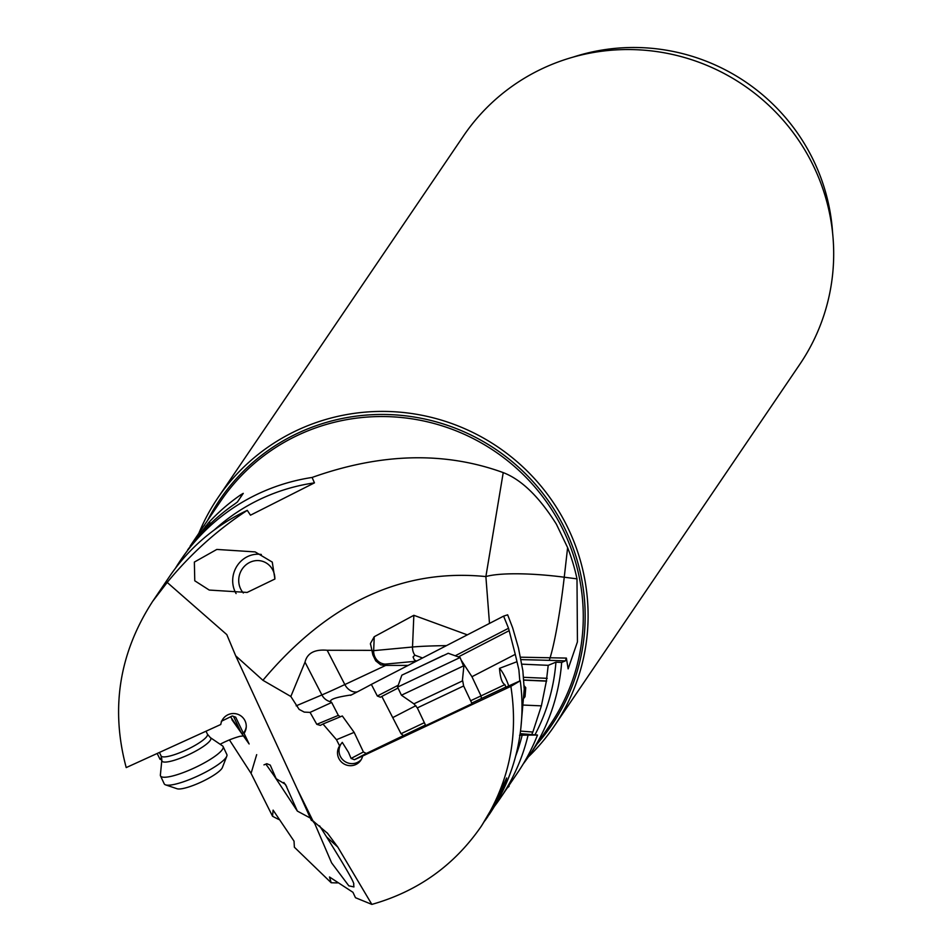 <?xml version="1.0" encoding="UTF-8"?>
<svg xmlns="http://www.w3.org/2000/svg" width="952" height="952" viewBox="0 0 952 952"><rect width="100%" height="100%" fill="white"/><g stroke="black" fill="none" stroke-linecap="round" stroke-linejoin="round"><path stroke-width="1.43" d="M175.394 568.332A199.099 195.172 34.2 0 1 180.856 559.812A199.099 195.172 34.2 0 1 312.101 477.452C380.978 452.938 444.691 451.319 503.227 472.608C521.494 479.63 539.213 496.825 556.385 524.195L567.618 547.626A199.099 195.172 34.2 0 1 576.995 578.864L577.436 641.874L568.142 668.863L566.38 658.082L565.345 660.878L561.656 662.449A199.099 195.172 34.2 0 1 529.098 755.781A199.099 195.172 34.2 0 1 523.195 764.004M180.856 559.812L193.101 542.688L201.967 532.394A199.099 195.172 -145.8 0 1 234.585 504.096L237.441 501.942L243.26 493.362L240.975 494.671A199.099 195.172 34.2 0 0 208.357 522.969L187.663 549.851M160.245 758.435L161.792 760.612M157.163 753.484L160.067 759.351L161.804 758.542M214.343 529.919A193.339 189.519 -145.8 0 1 314.446 482.866L250.483 515.187L247.282 510.355C217.211 529.99 190.507 554.016 167.195 582.434L152.725 601.259C119.226 652.977 110.384 708.419 126.211 767.586L220.781 724.484A12.804 12.745 -175.3 0 1 244.688 720.152A12.804 12.745 -175.3 0 1 244.093 733.373L249.126 743.976L241.165 732.754L233.514 716.392M220.126 744.262A25.609 6.307 156.9 0 1 231.443 739.109A25.609 6.307 156.9 0 1 239.928 736.324L243.391 735.908M246.259 726.685A12.804 12.745 4.7 0 1 243.379 733.195L235.679 717.165L232.288 715.975L221.316 721.295M243.379 733.195L244.093 733.373M241.165 732.754L249.126 743.976M297.167 788.887L311.387 820.41L312.97 820.898L297.167 788.887L235.691 655.809L226.802 634.615L167.195 582.434M273.819 775.356L297.357 811.092L310.328 818.066M297.357 811.092L285.457 784.365L276.187 778.724L270.237 765.087L266.822 763.694L263.942 764.884M231.907 719.688L247.282 741.394L230.527 716.749M265.858 764.099L276.187 778.724M312.97 820.898L327.548 833.309L337.793 847.078L326.56 836.867L319.575 825.812M326.56 836.867C346.171 868.283 355.191 884.111 353.644 884.36L353.942 886.931L348.825 885.836L331.582 862.821L313.851 821.493M314.291 823.004L312.518 820.743M256.683 754.638L251.066 773.369L272.546 816.257L273.105 810.128L294.025 841.14L294.382 847.221L331.177 882.742L329.475 876.982L352.954 892.31L355.477 897.712L371.851 904.4C417.512 891.477 453.795 865.713 480.689 827.109C508.773 784.377 518.828 737.467 510.867 686.368L362.617 756.055L354.394 759.708L366.306 753.46L425.461 725.031M229.42 739.906L251.066 773.369M337.793 847.078L371.851 904.4M509.094 785.257L517.733 772.536A199.099 195.172 -145.8 0 0 537.499 735.051L520.161 733.635M515.651 756.126A193.339 189.519 -145.8 0 0 522.16 735.17L537.499 735.051M527.967 735.634A199.099 195.172 34.2 0 1 500.252 798.288A199.099 195.172 34.2 0 1 494.338 806.511M337.484 882.897A199.099 195.172 34.2 0 1 331.177 882.742M508.225 786.519L508.987 786.531L509.094 785.233L500.252 798.288M522.16 735.17L519.566 735.265M520.494 731.077L532.846 732.052L531.704 734.551M416.583 661.057L414.334 659.914L413.073 656.999L414.846 655.178L422.533 657.975M523.755 705.087L541.39 705.86L532.846 732.052M541.39 705.86L546.365 681.132L523.671 680.133M534.953 734.849A193.339 189.519 -145.8 0 0 555.932 662.176L561.656 662.449M546.365 681.132L548.221 665.329L555.932 662.176M523.659 679.99L546.674 681.001M523.469 677.3L547.221 678.336M548.221 665.329L521.541 664.151M278.746 819.458A199.099 195.172 34.2 0 1 272.546 816.257M520.363 657.189L566.38 658.082M519.816 680.977L518.888 669.851L515.27 654.345L508.535 628.272L503.596 616.134L507.654 614.813L512.664 627.856L518.459 647.991L522.85 670.636L524.219 689.093L520.851 728.078M510.867 686.368L520.256 680.775L505.595 687.344M503.596 616.134L371.351 684.405A25.609 0.702 -27.2 0 1 358.892 691.057A25.609 0.702 -27.2 0 1 351.359 694.936L350.562 695.329M351.359 694.936C336.472 697.09 329.559 699.363 330.606 701.743A12.804 12.019 67 0 1 321.895 694.936A192.054 5.248 152.8 0 0 344.838 684.559L385.75 665.4L380.717 664.841L375.719 660.831L372.863 654.94L370.435 643.504L374.243 636.721L413.846 615.301L467.325 634.853M385.75 665.4L408.11 665.424M330.284 701.279L331.689 702.481L338.329 715.38L340.364 716.773M340.388 744.821L342.28 742.37L348.503 752.366L351.086 758.435L363.402 751.973L366.306 753.46M363.402 751.973L354.144 732.362L342.315 715.963L322.978 724.008L336.484 739.716L354.144 732.362M471.74 703.1L505.595 687.177M425.722 725.591L472.013 703.683M351.086 758.435L354.394 759.708M361.236 759.589A12.804 12.507 36.4 0 1 341.137 743.821M340.352 744.88L339.614 745.892L336.484 739.716M339.614 745.892A12.804 12.507 -143.6 0 0 339.102 758.946A12.804 12.507 -143.6 0 0 362.617 756.055M489.495 623.417L485.877 576.579C402.387 568.189 328.071 602.771 262.919 680.299L235.691 655.809M262.919 680.299L290.836 696.483L299.13 709.395L304.271 712.108L310.055 712.382L316.802 724.329L320.324 725.388L322.978 724.008M314.446 482.866L312.101 477.452M567.618 547.626L564.25 577.209A76.826 13.506 -173.5 0 0 485.877 576.579L503.227 472.608M272.272 562.108L255.16 551.91L216.818 549.435L194.363 562.073L194.767 580.791L209.238 590.062L247.139 592.43L274.902 579.018L272.272 562.108M247.282 510.355A199.099 195.172 -145.8 0 0 169.48 576.555L152.725 601.259M296.155 705.837L321.895 694.936L305.009 662.152C307.222 653.131 314.612 649.169 327.179 650.264L372.161 650.359M305.009 662.152L290.836 696.483M310.055 712.382L331.689 702.481M316.802 724.329L338.329 715.38M236.084 593.572A25.609 23.919 109.4 0 1 237.048 565.94A25.609 23.919 109.4 0 1 261.336 554.481M274.866 579.066A19.207 17.933 -70.6 0 0 271.201 567.475A19.207 17.933 -70.6 0 0 263.157 561.513A19.207 17.933 -70.6 0 0 242.296 568.891A19.207 17.933 -70.6 0 0 242.379 591.787A19.207 17.933 -70.6 0 0 243.343 592.977M832.643 233.418A196.862 192.982 -145.8 0 0 808.534 150.809A196.862 192.982 -145.8 0 0 572.949 57.168M554.29 726.078L799.87 364.223A203.264 199.254 -145.8 0 0 808.427 156.235A203.264 199.254 -145.8 0 0 463.493 135.934L217.913 497.789A203.264 199.254 34.2 0 1 562.834 518.09A203.264 199.254 34.2 0 1 554.29 726.078A203.264 199.254 34.2 0 1 528.3 756.947M198.837 533.31A203.264 199.254 34.2 0 1 217.913 497.789M500.907 790.505L504.893 784.722L488.876 815.043A199.099 195.172 -145.8 0 0 520.256 680.775M504.893 784.722L506.631 777.974L494.528 803.821L481.76 825.539M488.102 816.197L487.341 817.292A199.099 195.172 34.2 0 1 484.842 820.838M398.031 688.046L381.823 696.412L401.03 733.718L403.303 735.503M371.351 684.405L377.325 696.007L380.407 697.221A25.609 0.702 -27.2 0 0 381.823 696.412M424.342 722.687L401.03 733.718M393.081 717.427L415.893 705.646M508.535 628.272L455.234 655.785M398.269 685.202L377.325 696.007M508.63 630.95L458.364 656.904M470.621 700.743L481.022 695.9L471.942 676.717L461.66 660.866M481.426 698.578L481.022 695.9L504.881 684.619C502.037 683.215 500.24 677.8 499.479 668.352A12.804 2.19 -115.2 0 1 508.689 685.88M505.928 686.987L504.881 684.619M471.942 676.717L515.27 654.345M516.817 661.771L499.479 668.352M209.952 524.207L205.442 526.218M240.939 496.777L240.975 494.671M507.178 788.077L508.868 786.495M524.159 696.602L525.052 696.602L525.754 687.665L524.005 687.63M159.436 752.449L161.055 755.9A25.609 5.295 -25.1 0 0 184.498 750.747A25.609 5.295 -25.1 0 0 207.476 735.158A25.609 5.295 -25.1 0 0 207.429 734.182L210.332 737.61L222.53 745.892A34.569 7.152 154.9 0 1 223.125 746.57A34.569 7.152 154.9 0 1 223.185 747.891A34.569 7.152 154.9 0 1 192.161 768.93A34.569 7.152 154.9 0 1 160.507 775.892A34.569 7.152 154.9 0 1 160.376 774.987A34.569 7.152 154.9 0 1 160.46 774.571M160.507 775.892L164.232 783.829A34.569 7.152 -25.1 0 0 165.577 784.864A34.569 7.152 -25.1 0 0 198.575 775.642A34.569 7.152 -25.1 0 0 226.778 756.209A34.569 7.152 -25.1 0 0 226.909 755.828A34.569 7.152 -25.1 0 0 226.85 754.508L223.125 746.57M165.577 784.864L177.06 788.744A25.609 5.295 -25.1 0 0 201.503 781.913A25.609 5.295 -25.1 0 0 222.399 767.514A25.609 5.295 -25.1 0 0 222.494 767.229M401.423 695.21L463.493 665.912L460.078 657.523L397.591 687.106L401.423 695.21L413.906 703.837L462.351 680.977L463.921 665.626M447.833 653.477L401.851 675.17L447.833 653.477M407.087 672.778L442.954 655.619L407.087 672.778M529.098 755.781L550.149 724.769A199.099 195.172 -145.8 0 0 558.622 521.208A199.099 195.172 -145.8 0 0 558.527 521.042A199.099 195.172 -145.8 0 0 220.662 501.157L190.198 546.032M286.659 786.542L283.851 782.449M520.792 659.617A179.25 8.413 -177.6 0 1 565.345 660.878M414.846 655.178A12.804 12.09 84.7 0 1 412.513 647.015A192.054 9.008 -177.6 0 1 446.488 645.623M374.243 636.721L373.66 650.644A12.804 12.09 -95.3 0 0 385.203 664.127L416.238 661.223M372.208 650.811A64.022 2.999 -177.6 0 1 373.66 650.644L412.513 647.015L413.846 615.301M383.834 665.424A51.218 2.404 -177.6 0 1 385.203 664.127M327.179 650.264L344.838 684.559A12.804 10.341 -115.1 0 0 357.262 691.902M549.518 659.546A76.826 6.938 -82.6 0 0 564.25 577.209L576.995 578.864M207.584 520.423A200.598 196.647 34.2 0 1 381.728 414.465A200.598 196.647 34.2 0 1 560.228 519.756A200.598 196.647 34.2 0 1 560.323 519.923A200.598 196.647 34.2 0 1 537.071 744.036M208.357 522.969L211.154 523.064M210.332 737.61A26.977 5.581 154.9 0 1 210.844 739.168A26.977 5.581 154.9 0 1 185.128 756.257A26.977 5.581 154.9 0 1 161.828 760.315A26.977 5.581 154.9 0 1 161.888 759.993M472.156 703.968L463.636 685.964L417.333 707.883L425.865 725.888M327.548 833.321L326.988 832.714M370.435 644.314L370.459 643.504M481.712 825.61L480.736 827.038M524.112 697.971L525.052 696.602M523.933 685.535L525.754 687.665M206.037 731.207L207.429 734.182M160.376 774.987L161.828 760.315L161.055 755.9M222.399 767.514L226.778 756.209M463.636 685.964L462.684 680.751M413.906 703.837L417.333 707.883M401.851 675.17L397.591 687.094M448.142 653.25L460.078 657.523"/></g></svg>

